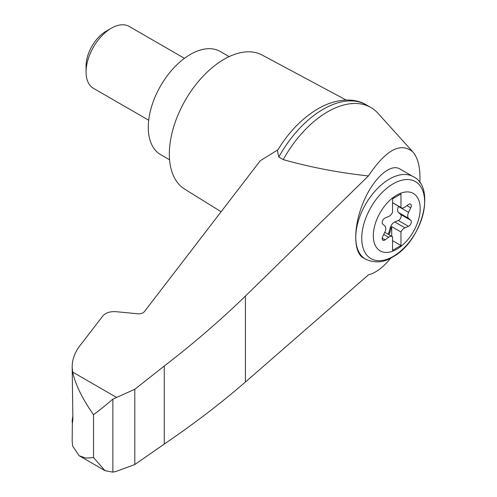 <?xml version="1.0" encoding="UTF-8"?>
<svg xmlns="http://www.w3.org/2000/svg" width="497" height="497" viewBox="0 0 497 497"><rect width="100%" height="100%" fill="white"/><g stroke="black" fill="none" stroke-linecap="round" stroke-linejoin="round"><path stroke-width="0.75" d="M419.847 182.759C420.549 168.446 418.232 158.183 412.901 151.97C400.756 141.819 385.927 149.808 368.414 175.932L245.419 296.069C220.5 320.248 193.457 343.564 164.283 366.016L134.805 389.269L112.869 399.116L112.869 472.15L116.385 471.324L134.805 464.54L164.283 444.026C193.457 424.239 220.5 403.57 245.419 382.013L368.414 274.866C375.633 273.064 383.125 267.448 390.897 258.005M412.901 151.97L378.068 113.366A86.36 49.862 120 0 0 370.868 107.507A86.36 49.862 120 0 0 283.24 159.612C310.426 167.284 338.817 172.726 368.414 175.932M72.351 422.897L72.171 441.137L72.637 446.064L79.197 455.761L85.795 458.097L93.535 457.594L93.535 414.697C82.446 398.961 75.476 384.753 72.637 372.067L72.171 366.792C72.233 358.635 75.401 350.87 81.676 343.495L102.848 315.924C105.693 312.768 110.048 311.352 115.919 311.681L137.824 313.781C140.757 313.949 142.937 313.24 144.36 311.662L260.304 160.699L277.91 149.821M72.171 366.792L72.879 418.536C72.475 423.779 72.258 424.332 72.227 420.195L72.879 415.921M72.171 421.661L72.227 420.195L72.835 420.412M112.869 399.116C105.072 405.819 98.623 411.013 93.535 414.697M134.805 389.269L134.805 464.54M164.283 366.016L164.283 444.026M365.63 259.223L363.139 257.781C353.261 252.302 353.261 226.502 363.139 202.764C372.868 178.945 390.052 163.072 399.787 168.905L413.28 176.696A47.65 27.509 -60 0 0 365.63 204.205A47.65 27.509 -60 0 0 365.63 259.223C374.968 263.323 383.901 262.633 392.431 257.16C421.754 241.846 436.552 187.319 413.28 176.696M396.755 249.252A33.162 19.147 -60 0 1 376.453 220.364A33.162 19.147 -60 0 1 417.064 196.911A33.162 19.147 -60 0 1 396.755 249.252M388.592 216.543A5.958 3.442 120 0 0 392.543 212.362L392.543 198.831L400.967 193.973L400.967 207.504A5.958 3.442 120 0 0 401.359 207.796A5.958 3.442 120 0 0 404.918 207.119L408.441 204.515A3.572 2.063 120 0 1 410.578 204.105A3.572 2.063 120 0 1 410.783 207.845L408.596 212.349A5.958 3.442 120 0 0 408.596 218.332L410.783 220.308A3.572 2.063 120 0 1 410.982 223.445A3.572 2.063 120 0 1 408.441 226.34L404.918 227.806A5.958 3.442 120 0 0 400.967 231.987L400.967 245.518L392.543 250.382L392.543 236.852A5.958 3.442 120 0 0 392.152 236.553A5.958 3.442 120 0 0 388.592 237.237L385.069 239.834A3.572 2.063 120 0 1 382.932 240.244A3.572 2.063 120 0 1 382.727 236.504L384.914 232.006A5.958 3.442 120 0 0 384.914 226.023L382.727 224.048A3.572 2.063 120 0 1 382.535 220.904A3.572 2.063 120 0 1 385.069 218.009L388.592 216.543M392.543 202.639L400.967 207.504M387.958 234.13A3.572 2.063 120 0 0 388.989 232.13L390.325 227.551A5.958 3.442 120 0 1 394.811 221.973L398.333 220.506A3.572 2.063 120 0 0 400.874 217.611A3.572 2.063 120 0 0 400.675 214.468L398.488 212.492A5.958 3.442 120 0 1 398.488 206.516L398.631 206.224M392.543 240.654L400.967 245.518M391.704 236.292L391.704 226.638L400.967 231.987M391.704 226.638A5.958 3.442 120 0 0 391.17 228.042L389.834 232.615A3.572 2.063 120 0 1 388.797 234.615M148.709 120.231L93.467 88.336A35.734 20.632 -60 0 1 86.068 71.978A35.734 20.632 -60 0 1 111.334 28.211A35.734 20.632 -60 0 1 129.201 26.44L184.443 58.335M86.068 71.978L86.068 66.014A28.428 16.413 -60 0 1 106.165 31.193L111.334 28.211M229.129 56.627L220.177 51.458A59.559 34.386 120 0 0 160.618 85.844A59.559 34.386 120 0 0 160.618 154.617L169.57 159.785M370.868 107.507L366.426 104.942A86.36 49.862 120 0 0 365.954 104.674A86.36 49.862 120 0 0 278.792 157.046L283.24 159.612M112.869 472.15L105.066 470.696L93.535 457.594M278.792 157.046L277.407 150.647C288.409 132.488 301.667 118.684 317.185 109.234C336.363 97.834 354.883 97.934 365.954 104.674M346.161 100.046L262.081 55.03A77.426 44.705 120 0 0 185.375 100.133A77.426 44.705 120 0 0 184.667 189.115L221.103 211.741M116.385 397.32L72.637 372.067M245.419 296.069L245.419 382.013M393.183 256.421A44.469 25.676 -60 0 1 365.947 217.68A44.469 25.676 -60 0 1 420.412 186.232A44.469 25.676 -60 0 1 393.183 256.421M406.937 205.628L410.783 207.845M398.488 206.516L408.596 212.349M383.734 234.429L388.592 237.237M394.811 221.973L404.918 227.806M390.325 227.551L391.17 228.042M388.989 232.13L389.834 232.615M382.218 238.187L385.069 239.834M398.333 220.506L408.441 226.34M400.675 214.468L410.783 220.308M398.488 212.492L408.596 218.332M401.359 207.796L392.543 202.708M392.152 236.553L384.771 232.298M79.197 455.761L105.066 470.696"/></g></svg>

